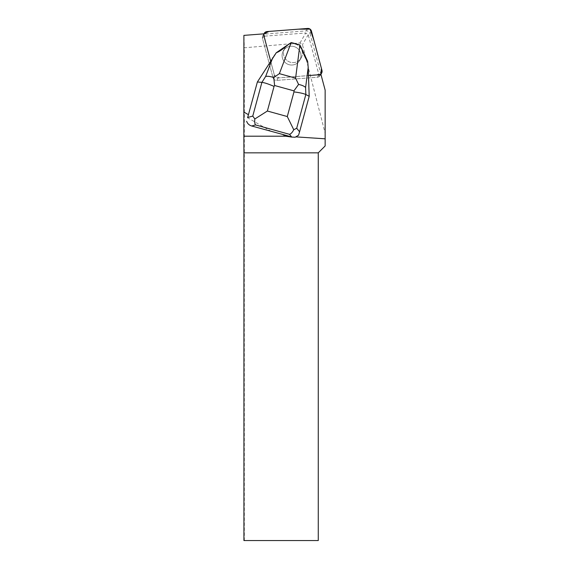<?xml version="1.0" encoding="UTF-8"?>
<svg xmlns="http://www.w3.org/2000/svg" width="569" height="569" viewBox="0 0 569 569"><rect width="100%" height="100%" fill="white"/><g stroke="black" fill="none" stroke-linecap="round" stroke-linejoin="round"><path stroke-width="0.43" stroke-dasharray="2.85 2.13" d="M283.789 50.143A9.488 9.389 30 0 0 286.84 63.749A9.488 9.389 30 0 0 299.749 60.364A9.488 9.389 30 0 0 296.605 47.718A9.488 9.389 30 0 0 283.789 50.143M310.034 33.507L320.575 72.846A3.556 3.521 -150 0 1 317.452 77.242L276.769 80.371A3.556 3.521 -150 0 1 273.035 77.733L262.494 38.393A3.556 3.521 -150 0 1 265.616 33.991L306.3 30.868A3.556 3.521 -150 0 1 310.034 33.507L311.435 31.089M257.238 82.221L270.652 61.032L274.429 75.314L266.093 44.197L263.988 33.834A3.556 3.521 30 0 0 263.888 35.975L274.429 75.314A3.556 3.521 30 0 0 278.163 77.953L318.853 74.824A3.556 3.521 30 0 0 320.831 74.027L309.109 75.577L279.215 77.875L274.429 75.307A3.556 3.521 30 0 0 278.163 77.953L308.327 75.577L309.052 96.559L298.576 135.209M285.183 47.725A9.488 9.389 30 0 0 288.234 61.331A9.488 9.389 30 0 0 301.15 57.946A9.488 9.389 30 0 0 298 45.3A9.488 9.389 30 0 0 285.183 47.725M271.313 131.425L247.6 117.733M318.882 74.767L317.452 77.242L276.769 80.371A3.556 3.521 30 0 1 273.035 77.725L274.429 75.314L273.035 77.725L262.494 38.393L263.924 35.918M291.534 46.21A9.488 9.389 -150 0 1 299.749 60.364A9.488 9.389 -150 0 1 286.84 63.749A9.488 9.389 -150 0 1 291.534 46.21M292.928 43.792A9.488 9.389 30 0 0 288.234 61.331A9.488 9.389 30 0 0 301.15 57.946A9.488 9.389 30 0 0 292.928 43.792M243.923 540.55L318.27 540.55L318.27 152.841L325.148 145.963L325.148 133.253L302.452 44.688L300.012 42.952L244.343 47.803L243.895 35.385M295.162 137.229L291.406 136.987M244.343 540.55L244.343 47.803M300.012 42.952L305.766 32.988L262.572 36.309L264.002 33.834M318.853 74.824L317.452 77.242A3.556 3.521 30 0 0 319.394 76.474L308.206 34.716L305.766 32.988M262.572 36.309A3.556 3.521 30 0 0 262.494 38.393L263.888 35.975M319.394 76.474L320.824 74.006M325.148 133.253L325.148 90.144M308.206 34.716L302.452 44.688M275.567 53.251L291.186 42.689L299.728 45.058L307.843 62.469L308.298 75.634M270.616 61.089L275.424 53.5M321.976 70.428L320.575 72.846M265.616 33.991L267.01 31.579M307.694 28.45L306.3 30.868M278.163 77.953L276.769 80.371L278.163 77.953M320.233 75.506L320.909 74.326M262.842 35.733L263.931 33.841M299.749 60.364L301.15 57.946L299.749 60.364M283.319 50.876L284.713 48.457L283.319 50.876"/><path stroke-width="0.85" d="M321.976 70.428L311.435 31.089A3.556 3.521 30 0 0 307.694 28.45L267.01 31.579A3.556 3.521 30 0 0 263.988 33.834L268.973 31.423L298.391 29.168L310.041 29.104L313.846 40.093L321.464 68.536L320.831 74.027A3.556 3.521 30 0 0 321.976 70.428M247.6 117.733L257.38 81.979L247.6 117.733M246.64 121.275C247.451 123.629 249.13 125.208 251.683 125.991L282.615 134.426L285.695 136.204L243.852 136.204L243.852 112.05L248.44 114.696M243.852 112.05L243.895 35.385L264.002 33.834A3.556 3.521 30 0 0 263.924 35.918L270.645 61.018M293.753 129.739C292.445 132.293 291.036 133.822 289.514 134.327L291.733 137.072L295.162 137.229L298.576 135.209L299.579 131.802L296.705 128.238L305.838 94.518C303.768 93.536 299.813 92.662 293.967 91.901L287.288 116.538L293.753 129.739L296.705 128.238M295.837 136.873L325.148 138.808L325.148 145.963L318.27 152.841L243.923 152.841L243.852 136.204M308.476 75.57L318.882 74.767A3.556 3.521 30 0 0 320.824 74.006L325.148 90.144L325.148 138.808M318.27 152.841L318.27 540.55L243.923 540.55L243.923 152.841M285.695 136.204L291.733 137.072M282.615 134.426L290.09 136.496M309.195 96.31L305.838 94.518L305.603 87.505L308.199 67.434L309.195 96.31L299.579 131.802M276.306 52.711L288.348 44.453C282.957 49.119 278.945 51.871 276.306 52.711L257.38 81.979L261.904 82.363L252.764 116.083L254.848 118.971L267.373 111.026L274.052 86.396C268.611 84.034 264.564 82.69 261.904 82.363L265.645 76.452C267.643 76.04 270.353 76.41 273.774 77.562L274.607 85.514L293.931 90.862L298.583 84.425L295.603 78.138L279.365 73.65L273.774 77.562M308.199 67.434L307.658 61.388C305.98 59.347 303.917 54.916 301.456 48.081L307.658 61.388M301.456 48.081L299.82 44.901L291.278 42.533L288.348 44.453M251.683 125.991L255.545 124.924C254.734 123.779 254.507 121.794 254.848 118.971M305.603 87.505C304.344 86.189 302.004 85.165 298.583 84.425M255.545 124.924L289.514 134.327M274.052 86.396L274.607 85.514M287.288 116.538L267.373 111.026M293.931 90.862L293.967 91.901M252.764 116.083L247.764 117.47M272.786 57.64L265.645 76.452M299.891 45.029L295.603 78.138M279.365 73.65L291.15 42.611M320.909 74.326L321.627 73.088M263.931 33.841L264.236 33.315"/></g></svg>
